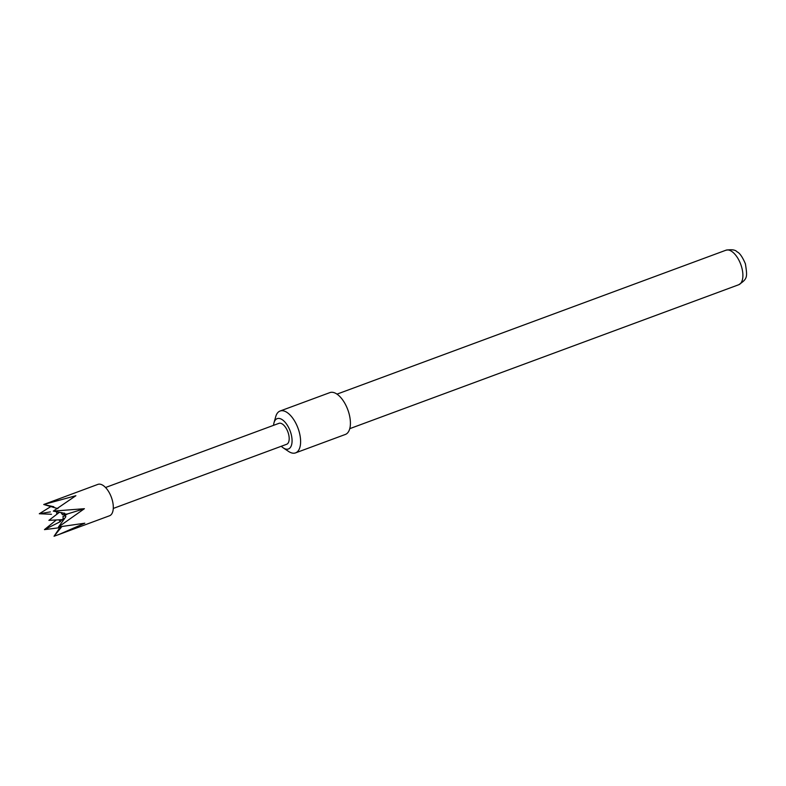 <?xml version="1.0" encoding="UTF-8"?>
<svg xmlns="http://www.w3.org/2000/svg" width="786" height="786" viewBox="0 0 786 786"><rect width="100%" height="100%" fill="white"/><g stroke="black" fill="none" stroke-linecap="round" stroke-linejoin="round"><path stroke-width="1.18" d="M59.716 512.226A3.91 1.906 -110.3 0 0 59.235 512.413L48.889 520.361L61.917 519.664A3.91 1.906 -110.3 0 0 62.526 519.399L64.197 519.143M64.481 518.721L63.018 518.377A3.91 1.906 -110.3 0 0 62.968 516.471L67.675 513.877L62.399 514.722A3.91 1.906 -110.3 0 0 61.279 513.012L61.691 512.59M57.899 508.64L43.731 504.494L75.888 495.711L53.32 511.106L84.397 508.699L58.478 526.984L84.819 523.201L59.009 534.46L109.519 515.773A16.732 8.155 -110.3 0 0 111.808 498.55A16.732 8.155 -110.3 0 0 97.906 484.382L43.731 504.494L53.841 506.754M59.009 534.46L54.047 536.239L58.999 528.929M59.824 527.681L44.458 529.626L56.307 519.968M281.309 446.261A16.172 7.88 -110.3 0 0 283.333 447.932L288.56 451.429A22.313 10.866 -110.3 0 0 295.556 452.883L345.359 434.452A22.313 10.866 -110.3 0 0 348.414 411.491A22.313 10.866 -110.3 0 0 329.874 392.607L280.071 411.029A22.313 10.866 -110.3 0 0 275.709 416.698L274.009 422.75A16.172 7.88 -110.3 0 0 273.567 425.334M295.556 452.883A22.313 10.866 -110.3 0 0 298.611 429.922A22.313 10.866 -110.3 0 0 280.071 411.029M283.333 447.932A16.172 7.88 -110.3 0 0 290.624 432.339A16.172 7.88 -110.3 0 0 281.693 419.351A16.172 7.88 -110.3 0 0 274.009 422.75M113.282 508.434L286.664 444.277A11.151 5.433 -110.3 0 0 288.187 432.801A11.151 5.433 -110.3 0 0 278.922 423.349L105.54 487.507M51.454 514.27L39.3 513.749L50.353 511.892M61.672 519.654L60.296 521.668L44.458 529.626M53.32 511.106L64.855 513.386M61.789 526.659L54.047 536.239M39.3 513.749L50.923 506.518M62.968 516.471C65.11 515.636 66.014 515.812 65.66 517.021L58.478 526.984M62.526 519.399L63.863 519.605M67.675 513.877L84.397 508.699M65.837 516.412L65.66 517.021M64.393 513.12C65.297 513.612 64.629 514.152 62.399 514.722M62.968 520.863L62.104 519.703M725.95 250.213C731.707 249.26 735.421 249.81 737.101 251.864C739.695 252.964 742.465 256.963 745.413 263.85C747.486 277.438 747.555 278.725 738.722 284.738A18.402 8.97 -110.3 0 0 741.247 265.796A18.402 8.97 -110.3 0 0 725.95 250.213L336.988 394.14M56.857 514.24A7.998 3.901 69.7 0 1 56.72 511.686M60.296 521.668A7.998 3.901 69.7 0 1 58.93 519.831M738.722 284.738L349.76 428.665"/></g></svg>
